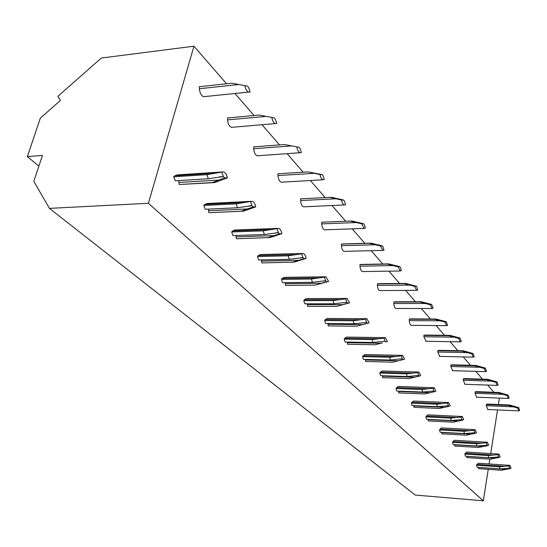 <?xml version="1.0" encoding="UTF-8"?>
<svg xmlns="http://www.w3.org/2000/svg" width="547" height="547" viewBox="0 0 547 547"><rect width="100%" height="100%" fill="white"/><g stroke="black" fill="none" stroke-linecap="round" stroke-linejoin="round"><path stroke-width="0.82" d="M27.35 156.613L42.447 155.403L33.818 181.317L49.428 208.38L148.394 203.272L193.959 46.201L101.318 58.044L57.859 96.354L60.471 100.402L40.362 118.118L27.35 156.613L38.885 166.09M49.428 208.38L415.248 495.062L483.316 500.799L148.394 203.272M193.959 46.201L226.526 83.773M234.943 93.489L254.047 115.526M262.013 124.723L279.517 144.921M287.086 153.652L303.161 172.196M310.361 180.51L325.164 197.59M332.036 205.515L345.67 221.248M352.268 228.858L364.808 243.326M371.194 250.697L382.743 264.016M388.938 271.168L399.59 283.455M405.601 290.395L415.447 301.753M421.286 308.494L430.393 319.004M436.075 325.561L444.506 335.29M450.044 341.677L457.86 350.695M463.254 356.917L470.516 365.293M475.774 371.358L482.516 379.139M487.644 385.061L493.914 392.295M498.926 398.079L499.302 398.51L498.365 404.534M497.524 409.915L490.7 453.572M489.832 459.138L489.08 463.952M488.239 469.333L483.316 500.799M231.757 83.212L247.429 86.084L231.757 83.212L199.286 86.706L199.388 88.723C199.826 93.038 201.248 95.698 203.641 96.696L205.289 96.525M227.402 177.884C226.718 174.575 225.432 172.572 223.545 171.874L221.733 172.086L223.347 176.517L224.646 177.843L227.402 177.884L214.766 182.568L179.204 184.524L178.616 180.599M221.952 171.977L177.515 174.869L174.705 175.772L173.714 176.79L175.286 180.811L208.38 178.753L223.347 176.517M259.141 115.061L274.252 117.885L259.141 115.061L227.497 117.947L227.593 119.875C227.983 123.957 229.275 126.453 231.463 127.362L232.878 127.239M255.729 206.862C255.107 203.757 253.945 201.891 252.235 201.262L250.505 201.515L251.989 205.706L253.186 206.923L255.729 206.862L243.415 211.169L208.892 212.701L208.428 209.125M250.888 201.33L207.395 203.498L204.742 204.455L203.826 205.467L205.275 209.275L237.521 207.751L251.989 205.706M284.481 144.538L299.079 147.307L284.481 144.538L253.63 146.883L253.719 148.743C254.075 152.606 255.251 154.951 257.254 155.786L258.471 155.697M281.89 233.617C281.322 230.69 280.262 228.947 278.71 228.373L277.055 228.673L278.43 232.646L279.538 233.774L281.89 233.617L269.876 237.589L236.345 238.759L235.976 235.483M277.561 228.42L235.019 229.972L232.502 230.971L231.654 231.969L232.995 235.579L264.427 234.519L278.43 232.646M308.002 171.895L322.108 174.609L320.036 174.568L308.002 171.895L277.91 173.775L277.999 175.56C278.314 179.225 279.394 181.44 281.233 182.206L282.286 182.144M306.115 258.389C305.602 255.634 304.631 253.999 303.209 253.48L301.636 253.808L302.908 257.582L303.934 258.628L306.115 258.389L294.395 262.075L261.801 262.922L261.507 259.914M302.231 253.5L260.625 254.512L258.239 255.545L257.452 256.543L258.697 259.975L289.336 259.305L302.908 257.582M329.882 197.351L331.708 197.323L343.543 200.017L341.608 200.052L329.882 197.351L300.529 198.821L300.611 200.544C300.898 204.031 301.889 206.123 303.585 206.834L304.501 206.787M328.617 281.404L325.957 276.782L324.446 277.144L325.629 280.741L326.586 281.712L328.617 281.404L315.277 285.117L285.479 285.397L285.247 282.621M325.109 276.789L284.426 277.329L282.163 278.396L281.432 279.38L282.587 282.649L312.474 282.327L325.629 280.741M363.529 223.709L361.724 223.819L364.199 228.441L365.403 228.167L364.37 224.708L363.529 223.709L352.001 221.002L321.65 222.205L321.725 223.867C321.985 227.19 322.901 229.179 324.467 229.836L325.267 229.808M349.567 302.84L347.119 298.471L345.683 298.867L346.784 302.293L347.673 303.202L349.567 302.84L336.631 306.361L307.558 306.354L307.366 303.783M346.395 298.471L306.607 298.6L304.46 299.688L303.783 300.665L304.857 303.79L334.019 303.763L346.784 302.293M382.216 245.863L380.527 246.034L382.811 250.41L383.973 250.109L383.009 246.8L382.216 245.863L370.982 243.148L343.065 243.941L341.417 244.092L341.485 245.699C341.725 248.871 342.572 250.765 344.022 251.374L344.719 251.353M369.129 322.846L366.873 318.71L365.499 319.133L366.531 322.409L367.358 323.256L369.129 322.846L356.569 326.203L328.186 325.93L328.029 323.557M366.244 318.71L327.332 318.477L325.294 319.585L324.658 320.549L325.663 323.537L354.128 323.769L366.531 322.409M399.734 266.621L398.141 266.847L400.26 270.991L401.375 270.669L400.472 267.497L399.734 266.621L388.773 263.907L361.505 264.42L359.953 264.618L360.015 266.17C360.241 269.213 361.02 271.011 362.367 271.579L362.982 271.565M347.448 342.702L380.965 343.27L375.228 344.767L347.516 344.275L347.379 342.066M384.794 337.636L346.743 337.089L344.801 338.217L344.2 339.161L345.143 342.025L372.945 342.49L384.992 341.225L385.772 342.019L387.433 341.567L385.348 337.643L384.035 338.094L384.992 341.225M416.171 286.115L414.681 286.389L416.643 290.32L417.717 289.978L416.869 286.936L416.171 286.115L405.484 283.401L378.832 283.661L377.375 283.907L377.43 285.411C377.635 288.324 378.367 290.047 379.618 290.573L380.158 290.566M365.594 359.967L398.332 360.774L392.725 362.176L365.649 361.492L365.54 359.427M402.182 355.379L364.952 354.552L362.538 356.63L363.427 359.379L390.579 360.042L396.801 359.229L402.305 358.866L403.036 359.611L404.595 359.119L402.66 355.393L401.402 355.858L402.305 358.866M431.638 304.447L430.236 304.768L432.062 308.508L433.094 308.146L431.638 304.447L421.204 301.746L395.153 301.787L393.778 302.067L393.826 303.53C394.018 306.327 394.695 307.968 395.864 308.46L396.343 308.46M382.654 376.199L414.653 377.218L409.17 378.538L382.709 377.676L382.613 375.755M418.496 372.049L382.073 370.975L379.782 373.047L380.616 375.686L407.153 376.527L418.564 375.433L419.255 376.138L420.718 375.611L418.92 372.063L417.717 372.548L418.564 375.433M446.215 321.732L444.889 322.08L446.591 325.656L447.59 325.274L446.215 321.732L436.027 319.031L410.544 318.88L409.245 319.195L409.293 320.61C409.471 323.304 410.106 324.877 411.194 325.342L411.618 325.342M398.729 391.495L430.01 392.705L424.65 393.943L398.777 392.931L398.695 391.126M433.846 387.734L398.195 386.442L396.021 388.514L396.801 391.057L422.749 392.049L433.867 391.03L434.516 391.686L435.897 391.139L434.222 387.748L433.074 388.247L433.867 391.03M459.979 338.039L458.728 338.429L460.314 341.841L461.271 341.437L459.979 338.039L450.017 335.359L425.087 335.037L423.857 335.379L423.904 336.754L426.058 341.294M413.894 405.936L444.492 407.303L439.255 408.472L413.942 407.324L413.874 405.635M448.314 402.524L413.416 401.04L411.337 403.105L412.076 405.553L437.456 406.681L448.294 405.73L448.909 406.346L450.208 405.778L448.643 402.537L447.542 403.05L448.431 405.73M472.991 353.465L471.801 353.882L473.292 357.143L474.215 356.733L472.991 353.465L463.254 350.805L438.851 350.319L437.689 350.695L437.73 352.029L439.733 356.391M428.233 419.583L458.174 421.087L453.046 422.195L428.28 420.93L428.219 419.344M461.976 416.486L427.795 414.838L425.819 416.896L426.516 419.255L451.35 420.506L461.921 419.611L462.495 420.199L463.726 419.604L462.263 416.499L461.21 417.033L461.921 419.611M485.312 368.076L484.191 368.514L485.586 371.639L486.474 371.215L485.312 368.076L475.794 365.43L451.897 364.808L450.79 365.205L450.831 366.504L452.697 370.702M441.812 432.499L471.117 434.133L466.099 435.18L441.853 433.812L441.798 432.315M474.885 429.696L441.408 427.898L439.521 429.949L440.185 432.226L464.492 433.58L474.81 432.739L475.35 433.299L476.519 432.691L475.145 429.71L474.133 430.25L474.81 432.739M497.004 381.929L495.931 382.387L497.244 385.389L498.105 384.951L497.004 381.929L487.685 379.303L464.28 378.558L463.227 378.975L463.268 380.24L465.012 384.288M454.68 444.752L483.384 446.496L478.468 447.487L454.721 446.024L454.673 444.615M487.117 442.215L454.311 440.28L452.506 442.318L453.135 444.52L476.943 445.969L487.145 445.176L487.534 445.709L488.642 445.087L487.35 442.229L486.379 442.776L487.015 445.183M508.101 395.084L507.083 395.563L508.32 398.448L509.148 397.997L508.101 395.084L498.98 392.479L476.04 391.625L475.042 392.055L475.083 393.286L476.711 397.197M466.906 456.383L495.021 458.222L490.201 459.159L466.94 457.627L466.899 456.287M498.714 454.085L466.564 452.034L464.841 454.058L465.435 456.191L488.758 457.723L498.597 456.977L499.09 457.483L500.136 456.848L498.926 454.099L497.996 454.653L498.597 456.977M518.652 407.597L517.688 408.089L518.857 410.865L519.65 410.407L518.652 407.597L509.722 405.012L487.24 404.062L486.29 404.507L486.324 405.71L487.849 409.477M478.522 467.439L506.071 469.367L501.353 470.256L478.557 468.649L478.516 467.384M509.736 465.36L478.208 463.213L476.56 465.223L477.121 467.288L499.979 468.888L509.722 468.184L510.064 468.663L511.062 468.02L509.92 465.374L509.025 465.935L509.599 468.191M244.817 85.701C245.528 89.216 246.827 91.342 248.7 92.081L250.136 91.985L248.639 87.527L247.429 86.084M173.714 176.79L206.855 174.664L208.38 178.753M206.855 174.664L221.733 172.086M179.204 184.524L212.188 182.541L224.646 177.843M212.188 182.541L214.766 182.568M271.845 117.632C272.488 120.928 273.664 122.911 275.367 123.574L276.761 123.437L275.38 119.219L274.252 117.885M203.826 205.467L236.119 203.881L237.521 207.751M236.119 203.881L250.505 201.515M208.892 212.701L241.029 211.245L253.186 206.923M241.029 211.245L243.415 211.169M296.843 147.164C297.424 150.268 298.498 152.121 300.05 152.722L301.397 152.545L300.118 148.545L299.079 147.307M231.654 231.969L263.128 230.855L264.427 234.519M263.128 230.855L277.055 228.673M267.668 237.747L279.538 233.774M320.036 174.568C320.563 177.488 321.54 179.225 322.969 179.772L324.268 179.566L323.079 175.758L322.108 174.609M257.452 256.543L288.139 255.825L289.336 259.305M288.139 255.825L301.636 253.808M292.351 262.307L303.934 258.628M341.608 200.052C342.087 202.814 342.99 204.448 344.295 204.954L345.547 204.708L344.439 201.084L343.543 200.017M281.432 279.38L311.359 279.011L312.474 282.327M311.359 279.011L324.446 277.144M315.277 285.117L326.586 281.712M361.724 223.819L350.299 221.097L352.001 221.002M303.783 300.665L332.979 300.597L334.019 303.763M332.979 300.597L345.683 298.867M336.631 306.361L347.673 303.202M321.65 222.205L350.299 221.097M380.527 246.034L369.389 243.299L370.982 243.148M324.658 320.549L353.157 320.747L354.128 323.769M353.157 320.747L365.499 319.133M356.569 326.203L367.358 323.256M341.417 244.092L369.389 243.299M398.141 266.847L387.276 264.105L388.773 263.907M344.2 339.161L372.035 339.591L372.945 342.49M372.035 339.591L384.035 338.094M380.965 343.27L382.517 342.846M359.953 264.618L387.276 264.105M414.681 286.389L404.076 283.647L405.484 283.401M362.538 356.63L389.731 357.259L390.579 360.042M389.731 357.259L401.402 355.858M398.332 360.774L403.036 359.611M377.375 283.907L404.076 283.647M430.236 304.768L419.877 302.026L421.204 301.746M379.782 373.047L406.353 373.861L407.153 376.527M406.353 373.861L417.717 372.548M414.653 377.218L419.255 376.138M393.778 302.067L419.877 302.026M444.889 322.08L434.776 319.352L436.027 319.031M396.021 388.514L421.997 389.485L422.749 392.049M421.997 389.485L433.074 388.247M430.01 392.705L434.516 391.686M409.245 319.195L434.776 319.352M458.728 338.429L448.834 335.708L450.017 335.359M411.337 403.105L436.745 404.212L437.456 406.681M436.745 404.212L447.542 403.05M444.492 407.303L448.909 406.346M423.857 335.379L448.834 335.708M471.801 353.882L462.133 351.181L463.254 350.805M425.819 416.896L450.68 418.12L451.35 420.506M450.68 418.12L461.21 417.033M458.174 421.087L462.495 420.199M437.689 350.695L462.133 351.181M484.191 368.514L474.728 365.827L475.794 365.43M439.521 429.949L463.856 431.275L464.492 433.58M463.856 431.275L474.133 430.25M471.117 434.133L475.35 433.299M450.79 365.205L474.728 365.827M495.931 382.387L486.673 379.721L487.685 379.303M452.506 442.318L476.341 443.747L476.943 445.969M476.341 443.747L486.379 442.776M483.384 446.496L487.534 445.709M463.227 378.975L486.673 379.721M507.083 395.563L498.016 392.917L498.98 392.479M464.841 454.058L488.184 455.569L488.758 457.723M488.184 455.569L497.996 454.653M495.021 458.222L499.09 457.483M475.042 392.055L498.016 392.917M517.688 408.089L508.806 405.471L509.722 405.012M476.56 465.223L499.438 466.803L499.979 468.888M499.438 466.803L509.025 465.935M506.071 469.367L510.064 468.663M486.29 404.507L508.806 405.471M199.388 88.723L238.677 84.532M179.088 182.472L219.012 180.031M174.705 175.772L214.773 173.187M227.593 119.875L265.876 116.429M208.79 210.739L247.682 208.933M204.742 204.455L243.777 202.52M253.719 148.743L291.038 145.94M236.249 236.872L274.156 235.613M232.502 230.971L270.546 229.596M277.999 175.56L314.388 173.324M261.719 261.11L298.676 260.324M258.239 255.545L295.332 254.663M300.611 200.544L336.104 198.793M285.404 283.647L321.445 283.278M282.163 278.396L318.333 277.931M321.725 223.867L356.364 222.554M307.482 304.665L342.648 304.652M304.46 299.688L339.755 299.592M341.485 245.699L375.304 244.769M328.118 324.303L362.449 324.603M325.294 319.585L359.741 319.81M360.015 266.17L393.054 265.582M344.801 338.217L378.435 338.716M377.43 285.411L409.71 285.117M363.105 355.694L395.96 356.446M393.826 303.53L425.388 303.496M380.315 372.124L412.417 373.095M409.293 320.61L440.157 320.822M396.52 387.604L427.904 388.76M423.904 336.754L454.099 337.171M411.816 402.209L442.509 403.529M437.73 352.029L467.282 352.63M426.263 416.007L456.301 417.477M450.831 366.504L479.767 367.276M439.945 429.074L469.34 430.674M463.268 380.24L491.603 381.156M452.916 441.456L481.702 443.173M475.083 393.286L502.843 394.346M465.223 453.217L493.421 455.029M486.324 405.71L513.537 406.879M476.922 464.389L504.553 466.29M203.641 96.696L248.7 92.081M219.662 176.777L223.429 176.537M231.463 127.362L275.367 123.574M248.953 205.877L252.092 205.727M257.254 155.786L300.05 152.722M275.948 232.755L278.539 232.666M281.233 182.206L322.969 179.772M300.898 257.651L303.031 257.61M303.585 206.834L344.295 204.954M324.036 280.782L325.759 280.761M324.467 229.836L364.199 228.441M345.547 302.313L346.921 302.313M344.022 251.374L382.811 250.41M365.594 322.422L366.661 322.429M362.367 271.579L400.26 270.991M384.329 341.232L385.136 341.246M379.618 290.573L416.643 290.32M401.86 358.866L402.442 358.88M395.864 308.46L432.062 308.508M418.318 375.433L418.701 375.447M411.194 325.342L446.591 325.656M425.682 341.287L460.314 341.841M439.398 356.384L473.292 357.143M452.403 370.695L485.586 371.639M464.738 384.274L497.244 385.389M476.471 397.184L508.32 398.448M487.63 409.471L518.857 410.865"/></g></svg>
